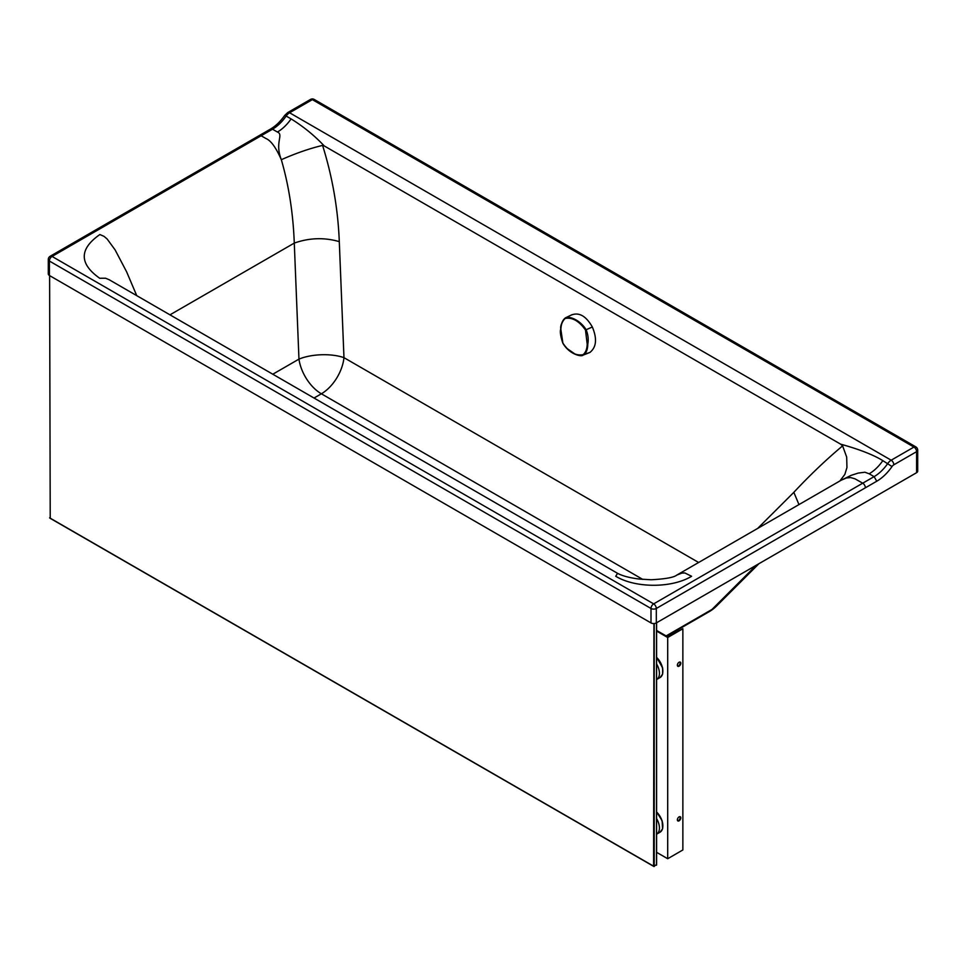 <?xml version="1.0" encoding="UTF-8"?>
<svg xmlns="http://www.w3.org/2000/svg" width="966" height="966" viewBox="0 0 966 966"><rect width="100%" height="100%" fill="white"/><g stroke="black" fill="none" stroke-linecap="round" stroke-linejoin="round"><path stroke-width="1.45" d="M869.171 473.787L874.109 476.636L862.723 483.193L855.007 478.822L850.672 477.578L846.385 477.977L841.157 480.235L851.155 475.357L858.194 473.086L864.908 472.229L869.171 473.787A32.192 18.583 120 0 0 882.827 460.637C870.801 453.139 851.71 447.173 840.662 444.179L842.606 445.869L846.687 457.087L846.94 467.592L844.852 474.391L839.901 480.959M324.214 145.914L322.584 145.407C309.639 148.486 295.886 153.256 281.323 159.704C274.477 142.256 283.98 134.733 277.435 132.04A32.192 18.583 120 0 0 291.092 118.903C303.445 126.57 314.481 135.578 324.214 145.914L840.662 444.179M169.98 314.831L294.28 243.094C309.337 237.781 324.335 237.298 339.295 241.633L343.968 357.661A32.192 18.583 -60 0 1 321.376 393.79A32.192 18.583 60 0 1 298.965 359.123A32.192 12.739 177.7 0 1 343.968 357.661L698.635 562.49M272.798 374.216L298.965 359.123L294.28 243.094C293.145 213.293 288.822 185.496 281.323 159.704C276.034 147.641 270.951 140.601 266.073 138.597L261.134 135.759L272.509 129.203L277.435 132.04M99.848 278.341L99.703 278.256C79.067 263.658 79.115 249.083 99.86 234.533L104.026 236.356L107.166 239.025L115.123 249.916L126.643 271.869L136.737 295.644M99.703 278.256L105.536 278.22L109.206 279.742L617.552 573.321L615.728 576.267C635.471 588.27 671.841 588.282 691.596 576.279L684.858 572.959L681.948 573.067L676.792 575.096M48.3 259.504L48.3 273.958A3.755 2.174 0 0 0 49.399 275.491L49.399 261.037A3.755 2.174 -60 0 1 52.055 256.437A3.755 2.174 60 0 0 50.184 256.244A3.755 3.755 0 0 0 48.3 259.504A3.755 2.174 0 0 0 49.399 261.037L650.999 608.471A3.755 2.174 0 0 0 656.312 608.471L876.766 481.225A35.947 20.757 120 0 0 892.016 466.554A4.287 2.475 120 0 1 893.828 464.803L916.601 451.665A3.755 2.174 0 0 0 917.7 450.132A3.755 3.755 0 0 0 915.828 446.884A3.755 2.174 120 0 0 915.128 446.703A3.755 2.174 120 0 0 913.945 447.065A3.755 2.174 -120 0 1 916.601 451.665L916.601 472.688A3.755 2.174 0 0 0 917.7 471.154L917.7 450.132M916.601 472.688L656.312 622.925A3.755 2.174 0 0 1 650.999 622.925L49.399 275.491M650.999 622.925L650.999 608.471A3.755 2.174 -60 0 1 653.656 603.871L52.055 256.437L261.134 135.759L259.25 135.578L50.184 256.244M310.472 99.45A3.755 3.755 0 0 1 314.228 99.45A3.755 2.174 120 0 0 312.344 99.631A3.755 2.174 -120 0 0 310.472 99.45L287.699 112.587A3.755 2.174 -120 0 1 289.583 112.768A8.042 4.649 120 0 0 286.165 116.053L291.092 118.903M865.379 487.794A3.755 2.174 60 0 0 862.723 483.193L653.656 603.871A3.755 2.174 60 0 1 656.312 608.471L656.312 622.925M756.342 565.182L712.002 609.437A34.873 25.889 45.1 0 0 716.446 606.129L716.446 606.129A34.873 34.873 0 0 1 709.249 611.647A34.873 20.129 60 0 0 712.002 609.437L666.105 635.93M656.602 631.1L667.699 637.5L682.865 628.733L667.699 636.848L656.602 630.448M656.602 852.326L667.699 858.726L682.865 849.959L682.865 628.733M679.967 816.656A2.415 1.389 -60 0 1 679.714 819.228A2.415 1.389 -60 0 1 677.625 820.726M679.967 662.024A2.415 1.389 -60 0 1 679.992 663.992A2.415 1.389 -60 0 1 678.506 665.864A2.415 1.389 -60 0 1 677.625 666.093M667.699 858.726L667.699 637.5M679.074 816.886A2.415 1.389 -60 0 1 680.281 816.765A2.415 1.389 -60 0 1 680.281 819.554A2.415 1.389 -60 0 1 677.866 820.943A2.415 1.389 -60 0 1 677.504 819.011A2.415 1.389 -60 0 1 679.074 816.886M679.074 666.19A2.415 1.389 120 0 0 680.656 664.065A2.415 1.389 120 0 0 680.281 662.133A2.415 1.389 120 0 0 677.866 663.521A2.415 1.389 120 0 0 677.866 666.311A2.415 1.389 120 0 0 679.074 666.19M656.602 834.189A13.415 7.752 -120 0 0 656.663 834.153A13.415 7.752 -120 0 0 656.602 818.588M656.602 663.944A13.415 7.752 60 0 1 656.663 679.521A13.415 7.752 60 0 1 656.602 679.557M49.616 275.612L50.22 518.187L49.616 275.612M656.482 864.51L653.897 866.502L49.616 517.836M653.934 623.553L653.596 866.176L50.22 518.187M571.425 315.001C579.081 312.018 586.048 316.015 592.339 326.991C597.254 338.776 596.433 347.265 589.864 352.469L583.669 354.92C586.362 352.783 587.726 349.209 587.775 344.21C588.668 339.489 588.113 334.659 586.12 329.72C581.158 321.449 570.858 315.701 565.424 317.862C562.562 320.072 561.029 323.719 560.835 328.778L560.775 328.887C559.821 331.447 560.497 336.192 562.804 343.123L562.973 343.063M560.811 328.995L560.872 335.975M572.029 314.687L565.424 317.862C561.729 322.342 560.195 326.001 560.775 328.887L562.876 343.075C568.962 352.192 575.7 356.043 583.09 354.667C585.698 352.493 587.062 348.992 587.195 344.15L585.493 330.022L592.339 326.991M566.39 348.062L575.096 354.124L579.866 355.657L582.836 355.319C581.146 356.804 569.324 354.425 562.804 343.123L562.876 343.075M585.493 330.022C579.105 321.05 572.367 317.186 565.267 318.442C562.562 320.64 561.113 324.19 560.896 329.068M798.967 504.578L793.835 492.334C809.906 475.139 826.172 459.647 842.606 445.869M793.835 492.334L757.694 528.402M339.295 241.633C337.991 208.922 332.425 176.85 322.584 145.407M642.752 579.395L321.376 393.79L314.022 398.028M841.157 480.235L676.852 575.06C673.99 577.427 665.441 578.996 651.229 579.757L639.516 579.069C629.88 577.909 622.563 575.99 617.552 573.321M882.827 460.637L892.016 466.554M876.766 481.225L874.109 476.636A32.192 18.583 120 0 0 887.766 463.487A8.042 4.649 120 0 1 891.183 460.202L913.945 447.065L312.344 99.631L289.583 112.768L891.183 460.202A3.755 2.174 60 0 1 893.828 464.803M259.25 135.578L270.625 129.009L272.509 129.203A32.192 18.583 120 0 0 286.165 116.053L284.668 115.449L287.699 112.587M662.845 825.809A12.872 7.438 -120 0 0 656.602 812.032M656.663 834.153L660.068 832.185A13.415 7.752 -120 0 0 656.602 812.152M656.602 657.387A12.872 7.438 60 0 1 662.845 671.177M656.602 657.52A13.415 7.752 60 0 1 660.068 677.552L656.663 679.521M654.199 623.541L654.199 866.526M656.482 622.828L656.482 865.21M589.864 352.469L583.09 354.667M565.267 318.442L565.835 317.645M270.625 129.009C275.721 126.039 280.406 121.511 284.668 115.449M314.228 99.45L915.828 446.884M666.637 636.232L709.249 611.647M758.998 563.649L716.446 606.129M660.068 832.185L662.591 828.804L662.121 820.726L656.602 811.875M656.602 657.23L662.628 667.904L662.591 674.147L660.068 677.552M653.897 866.502L49.797 518.09M656.602 622.756L656.602 864.932"/></g></svg>
